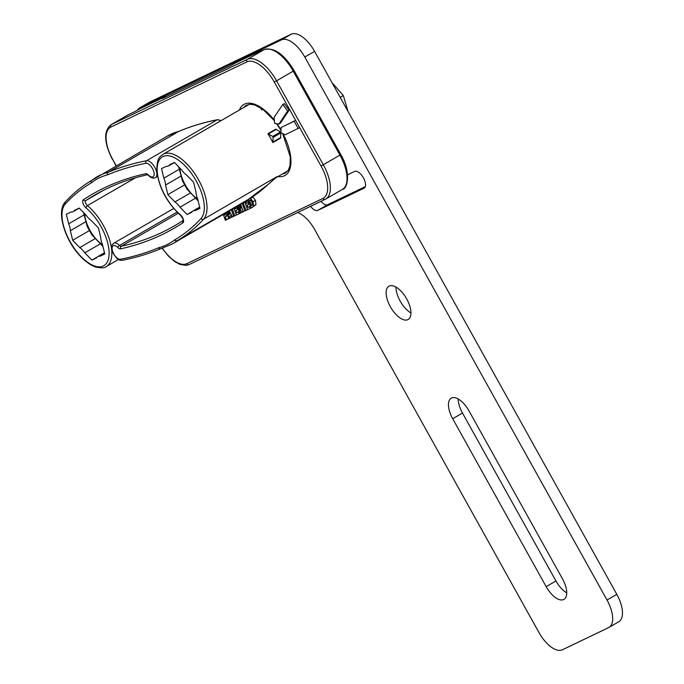 <?xml version="1.0" encoding="UTF-8"?>
<svg xmlns="http://www.w3.org/2000/svg" width="684" height="684" viewBox="0 0 684 684"><rect width="100%" height="100%" fill="white"/><g stroke="black" fill="none" stroke-linecap="round" stroke-linejoin="round"><path stroke-width="1.03" d="M137.339 110.295A25.641 12.038 59.9 0 1 139.639 107.901A25.641 12.038 59.9 0 1 140.032 107.696L281.457 39.877A25.641 12.038 59.9 0 1 304.799 57.046L607.016 600.022A25.641 12.038 59.9 0 1 608.991 627.425A25.641 12.038 59.9 0 1 608.598 627.63L562.359 649.8A25.641 12.038 59.9 0 1 539.018 632.623L314.7 229.593A25.641 12.038 -120.1 0 0 297.702 212.51M608.991 627.425L618.781 621.747A25.641 12.038 -120.1 0 0 616.806 594.345L314.597 51.377A25.641 12.038 -120.1 0 0 291.256 34.2L149.822 102.019A25.641 12.038 -120.1 0 0 149.437 102.224L139.639 107.901M320.95 201.361A9.619 4.514 -120.1 0 0 327.576 204.713L365.299 186.621M458.246 399.011A19.229 9.029 -120.1 0 0 462.487 413.05L555.955 580.972A19.229 9.029 -120.1 0 0 566.728 592.866M395.933 287.058A19.229 9.029 -120.1 0 0 410.947 312.981M452.697 418.719A19.229 9.029 59.9 0 1 451.218 398.173A19.229 9.029 59.9 0 1 469.01 410.896L562.479 578.826A19.229 9.029 59.9 0 1 563.967 599.372A19.229 9.029 59.9 0 1 546.165 586.65L452.697 418.719L462.487 413.05M347.6 174.813L354.671 171.419A9.619 4.514 59.9 0 1 363.341 177.703A9.619 4.514 59.9 0 1 364.17 188.134A9.619 4.514 59.9 0 1 364.025 188.211L317.786 210.381A9.619 4.514 59.9 0 1 310.587 206.329M407.886 319.65A19.229 9.029 -120.1 0 0 408.186 319.496A19.229 9.029 -120.1 0 0 406.356 298.327A19.229 9.029 -120.1 0 0 388.905 286.22A19.229 9.029 -120.1 0 0 390.555 307.073A19.229 9.029 -120.1 0 0 407.886 319.65M228.311 211.527L229.721 214.143L228.883 214.537L228.259 211.553M229.687 214.075L228.883 214.537M229.234 210.988L232.517 216.896L231.466 217.409L230.542 215.674L229.26 216.289L229.67 218.264L228.644 218.76L227.336 212.091M233.672 216.23L232.517 216.896M231.397 217.273L229.67 218.264M225.258 213.169L225.284 214.844L224.737 215.169L224.267 213.87M224.737 215.169L225.25 214.879M227.772 214.323L225.344 216.854L226.421 219.821L225.404 220.316L223.266 214.443M226.498 215.947L225.882 216.597M228.61 218.555L226.421 219.821M227.815 215.486L228.225 216.631M226.284 212.604L226.72 214.93M232.329 209.193L234.74 215.836L233.714 216.332L231.337 209.774M236.313 214.921L234.74 215.836M234.894 207.714L235.296 208.825L236.903 208.056L237.528 209.783L235.92 210.552L236.758 212.844L238.494 212.006L239.118 213.733L236.365 215.058L233.902 208.287M237.656 207.457L235.296 208.825M237.707 207.594L236.903 208.056M238.331 209.321L237.528 209.783M239.118 211.476L236.758 212.844M239.169 211.621L238.494 212.006M239.793 213.348L239.118 213.733M240.64 204.379L243.307 211.724L242.324 212.202L238.459 206.636L240.751 212.955L239.81 213.399L237.254 206.346M242.247 212.083L240.751 212.955M238.921 205.371L240.973 208.304L239.733 204.909M244.872 210.817L243.307 211.724M244.359 202.182L243.29 203.122L245.949 210.458L244.923 210.954L242.264 203.618L241.042 204.148M247.523 209.543L245.949 210.458M247.343 200.113L247.668 201.019L245.932 201.857L246.514 203.447L248.112 202.678L248.737 204.405L247.138 205.174L247.967 207.466L249.703 206.636L250.327 208.355L247.574 209.68L244.761 201.925M248.343 200.634L247.668 201.019M248.865 202.088L246.514 203.447M248.916 202.216L248.112 202.678M249.54 203.943L248.737 204.405M250.327 206.098L247.967 207.466M250.378 206.243L249.703 206.636M251.002 207.97L250.327 208.355M251.968 202.25L252.353 204.986L251.438 205.841L249.378 200.164L250.489 199.984L251.968 202.25M252.353 204.986L251.456 205.833M250.421 198.172L253.02 201.754L253.525 205.978L252.302 207.414L251.028 208.03L247.984 199.642M252.704 196.701L255.474 200.335L255.978 204.559L252.302 207.414M282.808 104.447L284.27 103.6L289.101 110.192L280.363 123.188L278.892 124.043L274.66 123.453L274.07 117.451L282.808 104.447L287.631 111.039L278.892 124.043M272.839 142.58A38.458 18.058 -120.1 0 0 267.897 133.705L272.668 136.458L273.173 137.373L272.839 142.58L280.671 138.04L281.107 127.498L295.633 120.393L299.686 127.669L285.16 134.774L281.013 132.739M261.861 110.133L260.647 107.79M281.107 127.498L294.163 121.239L298.215 128.515M116.186 165.716L112.74 159.517A30.122 14.142 59.9 0 1 110.876 127.079L246.864 61.868A30.122 14.142 59.9 0 1 274.293 82.046L295.633 120.393L294.163 121.239M289.101 110.192L287.631 111.039M100.018 256.235A12.816 6.019 -120.1 0 0 97.812 256.594A12.816 6.019 -120.1 0 0 96.624 257.868L91.887 260.142L84.816 252.832A12.816 6.019 -120.1 0 0 79.746 247.591L72.675 240.281L70.341 230.696A12.816 6.019 -120.1 0 0 68.665 223.822L66.339 214.237L71.076 211.963A12.816 6.019 -120.1 0 0 73.282 211.612A12.816 6.019 -120.1 0 0 74.47 210.339L79.216 208.064L86.287 215.375A12.816 6.019 -120.1 0 0 91.348 220.616L98.428 227.926L100.753 237.51A12.816 6.019 -120.1 0 0 102.429 244.385L104.763 253.969L100.018 256.235L104.661 253.55M79.746 247.591L94.922 238.793M100.009 244.026L84.816 252.832M68.665 223.822L83.884 215.007M85.526 221.89L70.341 230.696M72.675 240.281L89.271 230.662M91.887 260.142L97.239 257.039M272.668 136.458L280.5 131.918L275.729 129.165L267.897 133.705M268.376 184.235A1.924 1.684 -133.5 0 1 268.017 184.526A493.651 231.756 59.9 0 1 247.813 199.745A1.924 1.701 -120.4 0 1 247.822 199.737A1.924 1.701 -120.4 0 1 247.813 199.745A3.206 1.505 -120.1 0 0 247.736 199.796A197.351 92.648 59.9 0 1 242.786 203.139L247.907 199.685M275.113 178.302L268.017 184.526M166.263 166.315A12.816 6.019 -120.1 0 0 168.469 165.956A12.816 6.019 -120.1 0 0 169.666 164.69L174.403 162.416L181.474 169.726A12.816 6.019 -120.1 0 0 186.544 174.967L193.615 182.277L195.949 191.862A12.816 6.019 -120.1 0 0 197.616 198.736L199.95 208.312L195.214 210.587A12.816 6.019 -120.1 0 0 193.008 210.946A12.816 6.019 -120.1 0 0 191.811 212.22L187.074 214.494L180.003 207.184A12.816 6.019 -120.1 0 0 174.933 201.942L167.862 194.632L165.528 185.048A12.816 6.019 -120.1 0 0 163.861 178.173L161.527 168.589L166.263 166.315M199.848 207.902L195.214 210.587M174.933 201.942L190.109 193.144M195.205 198.377L180.003 207.184M163.861 178.173L179.071 169.358M180.721 176.241L165.528 185.048M187.074 214.494L192.426 211.39M167.862 194.632L184.458 185.013M182.534 181.2L178.661 166.819M198.146 200.899L186.826 188.912M87.338 226.849L83.474 212.468M102.959 246.548L91.639 234.561M348.036 111.458L343.317 95.521L331.971 82.602M340.179 97.333L343.317 95.521M616.806 594.345L607.016 600.022M304.799 57.046L314.597 51.377M291.256 34.2L281.457 39.877M140.032 107.696L149.822 102.019M327.576 204.713L317.786 210.381M546.165 586.65L555.955 580.972M227.986 215.383L226.062 216.495M255.978 204.559L253.525 205.978M253.217 196.932L250.772 198.351M255.474 200.335L253.02 201.754M274.344 120.256A41.023 19.255 -120.1 0 0 239.4 110.021M277.961 176.575A41.023 19.255 -120.1 0 0 283.039 133.731M280.799 129.703A41.023 19.255 -120.1 0 0 276.969 123.778M299.686 127.669L321.027 166.007A30.122 14.142 59.9 0 1 322.882 198.445L186.894 263.665A30.122 14.142 59.9 0 1 162.399 248.241M243.803 107.474A39.099 18.357 59.9 0 1 246.343 105.259L250.147 104.233L254.781 104.968L262.818 109.26L274.387 120.709M282.689 133.56L290.29 156.892L289.99 165.75L288.323 170.145L285.544 172.915A39.099 18.357 59.9 0 1 282.364 174.027M186.894 263.665A1.924 1.693 64.4 0 0 189.194 264.546L325.772 199.018A32.045 15.048 -120.1 0 1 325.285 199.275A1.924 1.693 -115.6 0 1 322.882 198.445M162.168 248.309L168.392 256.09L174.753 261.596L179.875 264.375L186.057 265.392L189.194 264.546A1.924 1.693 64.4 0 0 189.306 264.486L325.08 199.377M342.428 189.374C347.139 189.22 351.73 173.326 340.82 154.575L323.31 164.767L276.575 80.806L293.222 71.153L339.957 155.123A32.045 15.048 59.9 0 1 342.428 189.374L325.772 199.018A32.045 15.048 -120.1 0 0 323.31 164.767L321.027 166.007M264.315 49.564A1.924 1.693 64.4 0 0 264.05 49.693L247.394 59.337A32.045 15.048 -120.1 0 1 276.575 80.806L274.293 82.046M112.74 159.517L115.998 165.827M110.876 127.079A1.924 1.693 -115.6 0 1 111.415 124.548L247.394 59.337A1.924 1.693 64.4 0 0 246.864 61.868M134.32 111.902L138.886 109.414A1.924 0.906 -120.1 0 0 138.861 109.431L134.423 111.851A1.924 1.693 -115.6 0 0 134.32 111.902L128.062 114.903A1.924 1.693 -115.6 0 1 128.165 114.844L127.575 115.16A32.045 15.048 59.9 0 1 128.062 114.903L111.415 124.548A32.045 15.048 -120.1 0 0 110.928 124.804C103.429 131.302 103.968 142.896 112.527 159.603M258.005 52.591A1.924 1.693 64.4 0 0 257.791 52.694L264.05 49.693A32.045 15.048 59.9 0 1 293.222 71.153L294.086 70.614L340.82 154.575M259.638 51.804A1.924 0.906 -120.1 0 0 259.099 51.77L264.152 49.633C274.087 47.076 284.065 54.07 294.086 70.614M261.126 51.086A1.924 0.906 -120.1 0 0 260.45 50.984L259.099 51.77M261.639 50.838A1.924 1.693 64.4 0 0 260.45 50.984L235.424 62.988A1.924 0.906 -120.1 0 0 235.399 63.005A1.924 0.906 -120.1 0 0 235.373 63.022L234.048 63.783A1.924 0.906 59.9 0 1 234.073 63.766L235.424 62.988A1.924 1.693 -115.6 0 1 235.638 62.885M234.022 63.8A1.924 0.906 59.9 0 1 234.048 63.783L229.508 66.254A1.924 1.693 64.4 0 1 229.61 66.203L234.048 63.783M229.696 66.16A1.924 1.693 64.4 0 0 229.61 66.203L162.707 98.282A1.924 1.693 -115.6 0 1 162.809 98.24M165.93 96.735A1.924 0.906 -120.1 0 0 165.254 96.632L163.903 97.419A1.924 0.906 59.9 0 1 164.442 97.453M163.903 97.419L162.604 98.342A1.924 1.693 -115.6 0 1 162.707 98.282L162.587 98.351M162.604 98.342L229.508 66.254M166.451 96.487A1.924 1.693 64.4 0 0 165.254 96.632L140.237 108.636A1.924 0.906 -120.1 0 0 140.211 108.653A1.924 0.906 -120.1 0 0 140.177 108.67M134.509 111.808A1.924 1.693 -115.6 0 0 134.423 111.851L128.165 114.844A1.924 1.693 -115.6 0 1 128.267 114.801M138.886 109.414L140.237 108.636A1.924 1.693 -115.6 0 1 140.451 108.534M178.986 131.302A1.924 1.684 75.4 0 0 178.669 131.439A3.206 1.505 -120.1 0 0 178.772 131.405A1.924 1.693 67.2 0 1 178.943 131.319C191.178 126.181 204.046 122.308 217.546 119.691A1.924 1.676 79.1 0 0 217.084 119.871A9.619 4.514 59.9 0 1 220.547 120.94M107.542 174.847A5.13 2.411 -120.1 0 0 107.704 174.796A1.924 1.693 -112.8 0 1 108.26 172.257L178.772 131.405A823.639 386.674 59.9 0 1 217.084 119.871L146.573 160.723A823.639 386.674 -120.1 0 0 108.26 172.257A3.206 1.505 59.9 0 1 108.157 172.291A197.351 92.648 -120.1 0 0 96.948 176.865A197.351 92.648 -120.1 0 0 91.998 180.2A1.924 1.693 52.1 0 0 91.545 182.688A195.427 91.75 59.9 0 1 107.542 174.847A1.924 1.684 -104.6 0 1 108.157 172.291L178.669 131.439A197.351 92.648 59.9 0 0 167.469 136.013L179.046 131.285M91.861 180.294A1.924 1.701 59.6 0 0 91.417 182.773A5.13 2.411 -120.1 0 0 91.545 182.688M107.704 174.796A821.715 385.776 59.9 0 1 145.931 163.288A1.924 1.676 -100.9 0 1 146.573 160.723A9.619 4.514 -120.1 0 1 154.986 167.717A9.619 4.514 -120.1 0 1 155.524 177.618L157.568 176.429M91.921 180.26C82.106 186.014 73.239 193.247 65.296 201.951A1.924 1.676 42.4 0 0 65.254 204.097A491.728 230.85 59.9 0 1 91.417 182.773M145.931 163.288A7.695 3.608 59.9 0 1 153.994 172.453A7.695 3.608 59.9 0 1 148.437 175.027A1.924 0.846 134.9 0 0 148.548 175.54C151.181 178.011 153.507 178.704 155.524 177.618M65.296 201.951C56.678 210.527 63.603 236.578 77.762 253.268C83.645 260.296 89.57 264.87 95.538 266.999C101.386 268.231 104.977 268.077 106.294 266.529A38.458 18.058 -120.1 0 0 103.335 225.429A38.458 18.058 -120.1 0 0 87.432 205.61A1.924 1.043 129.7 0 0 85.936 207.842A36.534 17.151 59.9 0 1 108.705 257.902A36.534 17.151 59.9 0 1 77.215 252.199A36.534 17.151 59.9 0 1 65.254 204.097M148.437 175.027A5.13 2.411 -120.1 0 0 145.675 173.71A1.924 1.676 77.7 0 0 147.445 174.762M135.415 177.806L87.432 205.61A3.206 1.505 59.9 0 1 85.603 202.806A3.206 1.505 59.9 0 1 85.825 200.549A1.924 1.701 -123.4 0 1 83.371 199.754A5.13 2.411 -120.1 0 0 83.02 203.362A5.13 2.411 -120.1 0 0 85.936 207.842M145.675 173.71A811.139 380.808 -120.1 0 0 83.371 199.754M103.712 190.186L85.825 200.549A809.215 379.902 59.9 0 1 94.631 195.102C110.868 185.697 128.507 178.909 147.556 174.736L148.548 175.54M273.173 137.373L281.013 132.833M280.568 137.604L272.736 142.144M268.222 134.03L276.054 129.49M247.856 199.719A1.924 1.693 -127.9 0 1 247.736 199.796L177.224 240.648A1.924 1.693 -127.9 0 1 174.745 239.87A195.427 91.75 59.9 0 1 158.748 247.711A1.924 1.684 75.4 0 0 160.697 248.719L172.274 243.991A197.351 92.648 -120.1 0 0 177.224 240.648A3.206 1.505 59.9 0 1 177.301 240.597A493.651 231.756 -120.1 0 0 203.575 219.188L277.029 176.634A38.458 18.058 -120.1 0 1 275.49 177.977M268.299 184.312L247.822 199.737L177.301 240.597A1.924 1.701 -120.4 0 1 174.865 239.785A5.13 2.411 -120.1 0 0 174.745 239.87M158.748 247.711A5.13 2.411 -120.1 0 0 158.585 247.762A1.924 1.693 67.2 0 0 160.74 248.702M158.585 247.762A821.715 385.776 59.9 0 1 120.358 259.27A1.924 1.676 79.1 0 0 122.188 260.305C135.697 257.688 148.565 253.815 160.8 248.685M183.132 220.479A809.215 379.902 59.9 0 1 174.591 225.754L183.107 220.581C183.671 220.137 182.833 218.393 180.585 215.34C166.828 202.644 158.893 187.698 156.773 170.504C156.961 155.217 161.313 156.61 162.929 154.327A38.458 18.058 -120.1 0 1 196.368 176.121A38.458 18.058 -120.1 0 1 203.575 219.188A1.924 1.676 -137.6 0 1 201.036 218.461A491.728 230.85 59.9 0 1 174.865 239.785M120.358 259.27A7.695 3.608 59.9 0 1 112.287 250.105A7.695 3.608 59.9 0 1 117.845 247.531A1.924 0.846 -45.1 0 1 119.52 245.462A9.619 4.514 -120.1 0 0 113.706 243.239C112.253 245.009 109.987 245.069 113.253 253.448C117.922 260.878 119.982 260.271 122.188 260.305M180.585 215.34A1.924 1.043 -50.3 0 1 180.345 214.716A36.534 17.151 59.9 0 1 157.585 164.656A36.534 17.151 59.9 0 1 189.075 170.35A36.534 17.151 59.9 0 1 201.036 218.461M117.845 247.531A5.13 2.411 -120.1 0 0 120.615 248.839A1.924 1.676 -102.3 0 1 121.239 246.283A3.206 1.505 59.9 0 1 119.52 245.462L177.062 212.117M183.124 220.504A1.924 1.701 56.6 0 0 182.919 222.804A5.13 2.411 -120.1 0 0 183.269 219.196A5.13 2.411 -120.1 0 0 180.345 214.716M120.615 248.839A811.139 380.808 -120.1 0 0 182.919 222.804M174.591 225.754A809.215 379.902 59.9 0 1 121.239 246.283L178.233 213.263M179.926 168.127A24.051 11.295 -120.1 0 0 197.71 199.104M84.73 213.776A24.051 11.295 -120.1 0 0 102.523 244.752M225.977 216.554L228.422 215.135M276.652 123.736L280.748 130.063M261.758 50.778A1.924 1.924 0 0 0 260.553 50.932L235.527 62.928A1.924 1.924 0 0 0 235.399 63.005M166.571 96.427A1.924 1.924 0 0 0 165.357 96.581L140.34 108.585A1.924 1.924 0 0 0 140.211 108.653L138.861 109.431M127.575 115.16L110.928 124.804M217.546 119.691L221.257 120.529M167.469 136.013L91.836 180.32M118.477 259.467L106.294 266.529M73.282 211.612L79.276 208.133M97.812 256.594L104.464 252.747M275.849 177.703L268.265 184.338M249.275 104.301L162.929 154.327M287.836 170.855L275.507 177.994M172.274 243.991L242.786 203.139M193.008 210.946L199.651 207.098M168.469 165.956L174.471 162.484M113.706 243.239L173.693 208.483M182.235 180.533L187.271 189.571M87.039 226.182L92.075 235.219"/></g></svg>
